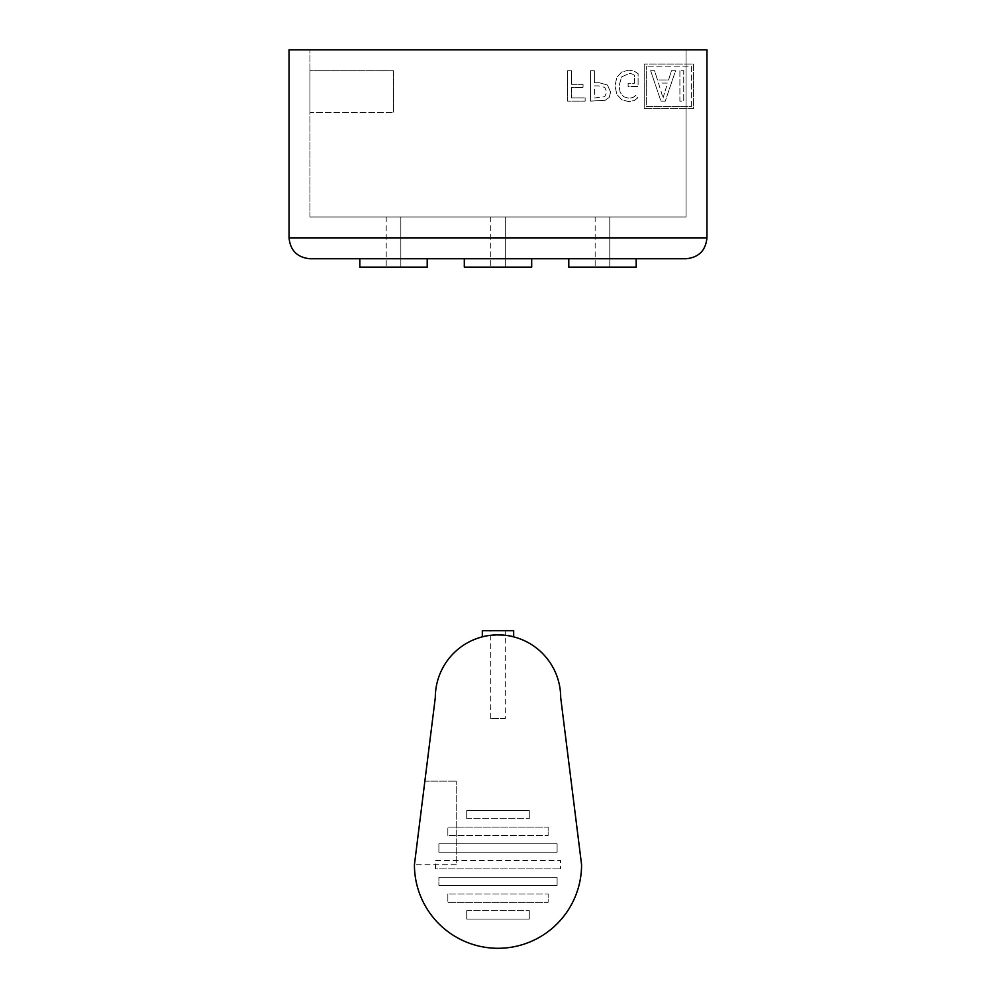 <?xml version="1.0" encoding="UTF-8"?>
<svg xmlns="http://www.w3.org/2000/svg" width="996" height="996" viewBox="0 0 996 996"><rect width="100%" height="100%" fill="white"/><g stroke="black" fill="none" stroke-linecap="round" stroke-linejoin="round"><path stroke-width="0.75" stroke-dasharray="4.98 3.74" d="M435.314 697.549A62.686 62.686 0 0 1 498 634.863A62.686 62.686 0 0 1 560.686 697.549L581.577 864.715A83.577 83.577 0 0 1 498 948.292A83.577 83.577 0 0 1 414.423 864.715L435.314 697.549M438.9 852.178L438.9 843.824L557.1 843.824L557.1 852.178L557.1 843.824L438.9 843.824L438.9 852.178L557.1 852.178L438.9 852.178M438.9 877.252L557.1 877.252L557.1 885.606L438.9 885.606L557.1 885.606L557.1 877.252L438.9 877.252L438.9 885.606L438.9 877.252M466.726 818.749L466.726 810.383L529.274 810.383L529.274 818.749L529.274 810.383L466.726 810.383L466.726 818.749L529.274 818.749L466.726 818.749M447.851 835.457L447.851 827.103L548.149 827.103L548.149 835.457L548.149 827.103L447.851 827.103L447.851 835.457L548.149 835.457L447.851 835.457M435.451 868.898L435.451 860.532L560.549 860.532L560.549 868.898L560.549 860.532L435.451 860.532L435.451 868.898L560.549 868.898L435.451 868.898M466.726 910.68L466.726 919.047L529.274 919.047L529.274 910.68L529.274 919.047L466.726 919.047L466.726 910.68L529.274 910.68L466.726 910.68M447.851 893.972L447.851 902.326L548.149 902.326L548.149 893.972L548.149 902.326L447.851 902.326L447.851 893.972L548.149 893.972L447.851 893.972M482.325 636.855C481.392 634.689 514.608 634.701 513.675 636.855C514.621 634.701 481.404 634.689 482.325 636.855M424.869 781.138L414.423 864.715L424.869 781.138L456.205 781.138L424.869 781.138M505.308 718.452L490.692 718.452L505.308 718.452L505.308 630.692L490.692 630.692L505.308 630.692M482.325 630.692L513.675 630.692M456.205 864.715L414.423 864.715L456.205 864.715L456.205 781.138L456.205 864.715M691.373 106.547L691.373 66.134L646.292 66.134L691.373 66.134L691.373 106.547L646.292 106.547L646.292 66.134L646.292 106.547L691.373 106.547M650.625 70.691L660.921 101.119L665.278 101.119L675.574 70.691L671.453 70.691L668.577 79.966L657.485 79.966L654.559 70.691L650.625 70.691L660.921 101.119L665.278 101.119L675.574 70.691L671.453 70.691L668.577 79.966L657.485 79.966L654.559 70.691L650.625 70.691M679.895 70.691L679.895 101.119L683.742 101.119L683.742 70.691L679.895 70.691L679.895 101.119L683.742 101.119L683.742 70.691L679.895 70.691M659.9 87.723L658.468 83.079L667.606 83.079L666.162 87.723A178.844 178.844 0 0 0 664.581 92.79A178.844 178.844 0 0 1 666.162 87.723L667.606 83.079L658.468 83.079L659.9 87.723A178.844 178.844 0 0 1 661.468 92.79A186.015 186.015 0 0 1 662.913 97.969A186.015 186.015 0 0 0 661.468 92.79A178.844 178.844 0 0 0 659.9 87.723M663.099 97.969L663.099 97.969A397.105 397.105 0 0 1 664.581 92.79A397.105 397.105 0 0 0 663.099 97.969M644.2 108.639L693.465 108.639L693.465 64.043L644.2 64.043L693.465 64.043L693.465 108.639L644.2 108.639L644.2 64.043L644.2 108.639M400.84 267.115L386.211 267.115L400.84 267.115L386.211 267.115L400.84 267.115L386.211 267.115L400.84 267.115L400.84 216.966L386.211 216.966L400.84 216.966L400.84 267.115L400.84 216.966L386.211 216.966L400.84 216.966M359.83 267.115L359.83 258.748L359.83 267.115L427.209 267.115L359.83 267.115L427.209 267.115L359.83 267.115L427.209 267.115L427.209 258.748L359.83 258.748L427.209 258.748L359.83 258.748L427.209 258.748L359.83 258.748L427.209 258.748L427.209 267.115M609.789 267.115L595.16 267.115L609.789 267.115L595.16 267.115L609.789 267.115L595.16 267.115L609.789 267.115L609.789 216.966L595.16 216.966L609.789 216.966L609.789 267.115L609.789 216.966L595.16 216.966L609.789 216.966M636.17 267.115L568.791 267.115L636.17 267.115L568.791 267.115L636.17 267.115L636.17 258.748L568.791 258.748L636.17 258.748L568.791 258.748L636.17 258.748L568.791 258.748L636.17 258.748L636.17 267.115L568.791 267.115L568.791 258.748L568.791 267.115M505.308 267.115L490.692 267.115L505.308 267.115L490.692 267.115L505.308 267.115L490.692 267.115L505.308 267.115L505.308 216.966L490.692 216.966L505.308 216.966L505.308 267.115L505.308 216.966L490.692 216.966L505.308 216.966M531.69 267.115L464.31 267.115L531.69 267.115L464.31 267.115L531.69 267.115L531.69 258.748L464.31 258.748L531.69 258.748L464.31 258.748L531.69 258.748L464.31 258.748L531.69 258.748L531.69 267.115L464.31 267.115L464.31 258.748L464.31 267.115M594.375 85.905L598.92 85.905L604.833 87.411L606.751 92.167L604.734 96.737L594.375 98.019L594.375 85.905L598.92 85.905L604.833 87.411L606.751 92.167L604.734 96.737L594.375 98.019L594.375 85.905M309.943 216.966L686.057 216.966L686.057 49.8L309.943 49.8L686.057 49.8L686.057 216.966L309.943 216.966L309.943 49.8L309.943 70.691L393.52 70.691L393.52 112.486L393.52 70.691L309.943 70.691L309.943 112.486L393.52 112.486L309.943 112.486L309.943 216.966M309.943 258.748L686.057 258.748M628.737 70.143L621.641 72.023L616.773 77.414L615.005 85.905L616.81 94.346L621.778 99.774L628.962 101.679L634.278 100.496L637.726 97.919L635.597 95.417A10.956 10.956 0 0 1 632.908 97.459L629.061 98.293L623.72 96.786L620.222 92.541L618.989 86.005L621.616 76.879L629.099 73.517A9.873 9.873 0 0 1 632.211 74.015L634.577 75.335L634.577 83.266L628.127 83.266L628.127 86.465L638.1 86.465L638.1 73.667L634.228 71.139L628.737 70.143L621.641 72.023L616.773 77.414L615.005 85.905L616.81 94.346L621.778 99.774L628.962 101.679L634.278 100.496L637.726 97.919L635.597 95.417A10.956 10.956 0 0 1 632.908 97.459L629.061 98.293L623.72 96.786L620.222 92.541L618.989 86.005L621.616 76.879L629.099 73.517A9.873 9.873 0 0 1 632.211 74.015L634.577 75.335L634.577 83.266L628.127 83.266L628.127 86.465L638.1 86.465L638.1 73.667L634.228 71.139L628.737 70.143M590.528 70.691L590.528 101.119L605.17 100.285L609.166 97.484L610.598 92.167L607.498 85.071L599.38 82.755L594.375 82.755L594.375 70.691L590.528 70.691L590.528 101.119L605.17 100.285L609.166 97.484L610.598 92.167L607.498 85.071L599.38 82.755L594.375 82.755L594.375 70.691L590.528 70.691M567.608 70.691L567.608 101.119L585.138 101.119L585.138 97.869L571.455 97.869L571.455 87.573L583.046 87.573L583.046 84.336L571.455 84.336L571.455 70.691L567.608 70.691L567.608 101.119L585.138 101.119L585.138 97.869L571.455 97.869L571.455 87.573L583.046 87.573L583.046 84.336L571.455 84.336L571.455 70.691L567.608 70.691M289.052 49.8L706.948 49.8L706.948 237.857L289.052 237.857L289.052 49.8M490.692 718.452L490.692 630.692M490.692 216.966L490.692 267.115M595.16 216.966L595.16 267.115M386.211 216.966L386.211 267.115"/><path stroke-width="1.49" d="M435.314 697.549A62.686 62.686 0 0 1 498 634.863A62.686 62.686 0 0 1 560.686 697.549L581.577 864.715A83.577 83.577 0 0 1 498 948.292A83.577 83.577 0 0 1 414.423 864.715L435.314 697.549M513.675 636.855L513.675 630.692L482.325 630.692L482.325 636.855M427.209 258.748L427.209 267.115L359.83 267.115L359.83 258.748M636.17 258.748L636.17 267.115L568.791 267.115L568.791 258.748M531.69 258.748L531.69 267.115L464.31 267.115L464.31 258.748M309.943 258.748C297.281 257.491 290.309 250.519 289.052 237.857C290.309 250.519 297.281 257.491 309.943 258.748L686.057 258.748C698.719 257.491 705.691 250.519 706.948 237.857C705.691 250.519 698.719 257.491 686.057 258.748M289.052 237.857L289.052 49.8L706.948 49.8L706.948 237.857L289.052 237.857"/></g></svg>
